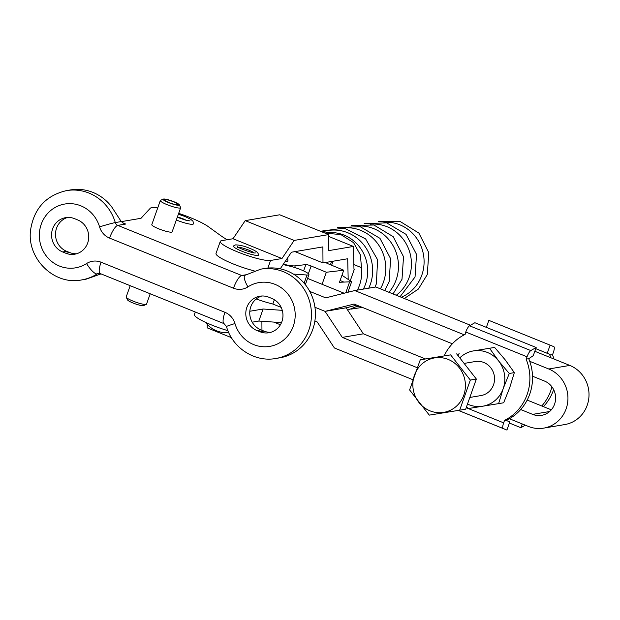 <?xml version="1.0" encoding="UTF-8"?>
<svg xmlns="http://www.w3.org/2000/svg" width="620" height="620" viewBox="0 0 620 620"><rect width="100%" height="100%" fill="white"/><g stroke="black" fill="none" stroke-linecap="round" stroke-linejoin="round"><path stroke-width="0.93" d="M464.124 363.421L475.246 361.538A17.259 16.407 80.4 0 1 490.73 367.714A17.259 16.407 80.4 0 1 493.536 384.788A17.259 16.407 80.4 0 1 480.996 395.568L469.828 397.459M466.542 406.728L468.209 408.572L498.604 403.628L503.177 388.686L509.276 373.48L514.329 372.628L505.238 359.894L494.621 347.425L473.603 350.881A28.04 26.66 80.4 0 1 498.658 361.01L489.56 348.277L494.621 347.425M509.276 373.48L498.658 361.01A28.04 26.66 80.4 0 1 503.177 388.686A28.04 26.66 80.4 0 1 482.639 406.224A28.04 26.66 80.4 0 1 467.496 404.054M489.56 348.277L473.603 350.881A28.04 26.66 80.4 0 0 459.784 357.88M458.087 355.71L459.172 353.222M498.604 403.628L503.657 402.775L509.756 387.57L514.329 372.628M503.649 422.856A6.471 1.728 112 0 0 503.2 428.521L506.92 430.063L509.803 421.918L506.889 420.709L507.098 420.112L504.471 420.554L503.649 422.856L468.286 408.557M530.798 350.579A6.471 1.728 112 0 0 527.046 356.802L526.225 359.104L528.86 358.654L533.27 355.647L536.161 347.502L530.798 350.579L469.526 325.795A6.471 1.728 -68 0 0 465.767 332.018L465.124 334.397A47.453 45.12 -99.6 0 0 444.121 355.903M536.161 347.502L474.881 322.726L469.526 325.795M526.225 359.104L526.054 359.034A47.453 45.12 -99.6 0 1 504.293 420.484L506.928 420.042A47.453 45.12 -99.6 0 0 528.728 358.678M506.92 430.063L458.32 410.409M553.389 352.346A6.471 1.728 112 0 0 553.846 346.681L550.118 345.138L547.235 353.284L550.149 354.493L549.94 355.097L552.575 354.648L553.389 352.346M486.359 327.368L488.847 320.362L550.118 345.138M535.75 348.642L547.235 353.284M535.742 348.665L550.149 354.493M550.808 357.74A47.453 45.12 80.4 0 0 549.762 355.02L549.94 355.097M525.295 425.173L520.885 427.699L522.218 423.925M509.4 423.057L520.885 427.699M551.963 386.872A47.453 45.12 80.4 0 1 541.779 405.976M552.436 354.671A47.453 45.12 80.4 0 1 554.017 359.034M553.637 389.593A47.453 45.12 80.4 0 1 543.407 406.635M448.237 359.437A27.613 26.249 -99.6 0 0 414.462 375.17A27.613 26.249 -99.6 0 0 430.024 410.851A27.613 26.249 -99.6 0 0 463.799 395.118A27.613 26.249 -99.6 0 0 448.237 359.437M420.267 359.817L450.632 354.88L470.332 380.068L459.668 410.192L429.304 415.129L409.603 389.941L420.267 359.817L450.632 354.88M459.668 410.192L465.682 409.169L476.346 379.045L470.332 380.068M456.646 353.865L476.346 379.045M283.138 264.515A32.356 5.061 19.5 0 0 289.579 266.112A12.942 2.023 -160.5 0 1 302.583 270.452A12.942 2.023 -160.5 0 1 308.907 274.629A12.942 2.023 -160.5 0 1 308.264 274.986A12.942 2.023 -160.5 0 1 307.009 275.017L293.392 274.071M121.241 221.565L115.289 222.572A4.317 4.107 -99.6 0 0 117.792 225.386A12.942 3.457 112 0 0 109.57 238.103A17.259 16.407 80.4 0 1 99.564 226.874A12.942 0.496 163.6 0 1 115.289 222.572A45.299 43.067 80.4 0 0 89.032 193.099A45.299 43.067 80.4 0 0 66.541 190.603L70.494 189.937A45.299 43.067 80.4 0 1 92.985 192.425A45.299 43.067 80.4 0 1 111.685 206.871L121.241 221.565L124.031 223.564L125.697 224.045L122.574 222.781M101.037 273.893L86.095 279.178A45.299 43.067 80.4 0 1 85.599 279.263L81.646 279.93A45.299 43.067 80.4 0 0 97.115 273.924L99.905 273.451M264.732 268.483A45.299 43.067 80.4 0 1 287.215 270.971A45.299 43.067 80.4 0 1 315.247 317.905A45.299 43.067 80.4 0 1 279.837 357.81L275.885 358.476A45.299 43.067 80.4 0 0 308.799 330.181A45.299 43.067 80.4 0 0 283.262 271.645A45.299 43.067 80.4 0 0 260.78 269.15L264.732 268.483M150.203 293.772L146.529 304.149A10.788 1.69 -160.5 0 1 146.312 304.358L143.608 305.598A8.626 1.349 -160.5 0 1 143.359 305.675A8.626 1.349 -160.5 0 1 134.734 303.661A8.626 1.349 -160.5 0 1 127.55 299.917L126.232 297.244A10.788 1.69 -160.5 0 1 126.193 296.949L130.184 285.68M146.312 304.358A10.788 1.69 -160.5 0 1 145.994 304.443A10.788 1.69 -160.5 0 1 135.214 301.932A10.788 1.69 -160.5 0 1 126.232 297.244M177.405 216.938A8.626 1.349 -160.5 0 1 186.357 220.325M178.382 214.202L184.876 216.465L190.836 219.356L193.029 221.278L193.401 223.89A13.586 2.124 -160.5 0 1 192.735 224.262A13.586 2.124 -160.5 0 1 176.32 220.007M164.641 200.268L164.928 199.47L163.82 198.997A8.626 1.349 -160.5 0 1 172.546 201.198A8.626 1.349 -160.5 0 1 179.312 204.786A8.626 1.349 -160.5 0 1 170.756 203.414A8.626 1.349 -160.5 0 1 163.246 199.097A8.626 1.349 -160.5 0 1 163.502 199.028L164.657 199.493L164.447 200.082M164.928 199.47A7.332 1.147 -160.5 0 1 172.887 201.539A7.332 1.147 -160.5 0 1 178.118 204.592A7.332 1.147 -160.5 0 1 170.826 203.228A7.332 1.147 -160.5 0 1 164.292 199.694A7.332 1.147 -160.5 0 1 164.657 199.493M179.312 204.786L180.621 207.452A10.788 1.69 -160.5 0 1 180.66 207.754A10.788 1.69 -160.5 0 1 169.934 205.739A10.788 1.69 -160.5 0 1 160.332 200.554A10.788 1.69 -160.5 0 1 160.549 200.345L163.246 199.097M160.332 200.554L151.799 224.649A10.788 1.69 19.5 0 0 161.401 229.842A10.788 1.69 19.5 0 0 172.127 231.849L180.66 207.754M76.624 253.751A17.902 17.027 80.4 0 1 69.735 252.557L66.65 251.309A17.902 17.027 80.4 0 1 55.513 233.81A17.902 17.027 80.4 0 1 67.619 217.442M270.863 332.297A17.902 17.027 80.4 0 1 263.973 331.103L260.888 329.856A17.902 17.027 80.4 0 1 249.751 312.356A17.902 17.027 80.4 0 1 261.849 295.996M252.201 322.175L258.842 321.051L263.105 309.008L249.813 311.256M282.278 310.333L263.105 309.008M258.842 321.051L281.503 322.625M74.508 218.643L77.585 219.891A17.902 17.027 80.4 0 1 88.668 238.437A17.902 17.027 80.4 0 1 74.671 254.208A17.902 17.027 80.4 0 1 65.782 253.224L62.698 251.976A17.902 17.027 80.4 0 1 51.623 233.43A17.902 17.027 80.4 0 1 65.619 217.659A17.902 17.027 80.4 0 1 74.508 218.643M268.739 297.189L271.824 298.437A17.902 17.027 80.4 0 1 282.906 316.983A17.902 17.027 80.4 0 1 268.91 332.754A17.902 17.027 80.4 0 1 260.02 331.77L256.936 330.522A17.902 17.027 80.4 0 1 245.861 311.976A17.902 17.027 80.4 0 1 259.858 296.205A17.902 17.027 80.4 0 1 268.739 297.189M178.684 213.342A32.356 5.061 -160.5 0 1 208.312 226.649L219.736 234.91A107.849 16.872 19.5 0 0 227.067 239.746M121.295 221.635L141.011 218.302L150.273 208.258A32.356 5.061 -160.5 0 1 157.72 207.925M253.983 252.828A8.781 1.372 19.5 0 0 246.551 249.271A8.781 1.372 19.5 0 0 238.537 247.365M258.78 254.921A13.431 2.1 -160.5 0 1 258.098 255.417A13.431 2.1 -160.5 0 1 243.304 251.774A13.431 2.1 -160.5 0 1 233.5 245.97L235.476 244.908C239.684 244.931 244.544 246.117 250.046 248.457C253.293 249.736 255.812 251.1 257.618 252.549L258.78 254.921M325.019 233.112L340.93 234.6L353.617 242.684L360.383 254.882L361.483 267.654A37.991 36.123 80.4 0 1 359.499 285.216A37.991 36.123 80.4 0 1 357.368 290.098M267.871 268.08L270.568 260.462A27.396 4.286 -160.5 0 1 241.149 253.317A27.396 4.286 -160.5 0 1 220.271 241.42A27.396 4.286 -160.5 0 1 221.627 240.669L233.019 238.739L281.961 258.532L294.159 240.421L328.67 234.585L328.778 250.62L353.423 246.45L353.966 269.204M270.568 260.462L281.961 258.532M207.22 324.338L207.243 327.872L231.407 337.644M261.95 330.282L261.888 321.269M314.766 321.71L316.037 321.493M195.277 312.007L194.386 314.518A27.396 4.286 19.5 0 0 227.912 330.654M273.784 322.09L280.411 324.772M361.483 267.654L353.857 264.57M350.471 280.147L354.299 269.336M348.169 278.582L347.696 258.749L322.981 262.926L322.881 246.899L291.423 252.216L280.232 268.832M295.004 251.612L322.981 262.926M328.685 236.445L353.423 246.45M233.019 238.739L245.218 220.627L279.728 214.791L328.67 234.585M245.218 220.627L294.159 240.421M220.271 241.42L216.008 253.472A27.396 4.286 19.5 0 0 227.974 261.679A27.396 4.286 19.5 0 0 254.13 270.839M322.075 284.301L326.345 272.25L311.116 265.988A4.317 0.674 19.5 0 0 305.862 264.593L295.236 265.825A27.613 4.317 -160.5 0 1 295.135 265.841A27.613 4.317 -160.5 0 1 283.371 264.167M287.688 257.765L287.936 260.997A17.902 2.798 -160.5 0 1 287.052 261.485A17.902 2.798 -160.5 0 1 285.161 261.508M325.903 262.43A4.317 0.674 19.5 0 0 328.515 263.965L343.744 270.227L339.481 282.278L351.625 281.744L341.969 275.249M332.762 261.276A27.613 4.317 -160.5 0 1 331.529 261.609L329.135 261.888M294.647 267.491L295.236 265.825M326.345 272.25L343.744 270.227M307.59 278.341L310.635 279.674M340.101 280.519L343.302 281.829M534.82 351.276L569.819 365.428A30.845 29.326 80.4 0 1 587.202 405.286A30.845 29.326 80.4 0 1 564.797 424.561L543.717 428.125A30.845 29.326 -99.6 0 0 566.13 408.851A30.845 29.326 -99.6 0 0 548.746 368.993L529.728 361.305M509.392 418.74L528.403 426.428A30.845 29.326 -99.6 0 0 543.717 428.125M256.223 298.979A32.356 5.061 19.5 0 0 272.831 304.025L281.185 307.404M274.358 299.716L272.831 304.025M520.699 409.541L532.673 414.377A17.902 17.027 -99.6 0 0 541.562 415.361A17.902 17.027 -99.6 0 0 554.567 404.178A17.902 17.027 -99.6 0 0 544.476 381.044L532.51 376.201M452.36 343.79L354.09 304.056L325.066 311.372L346.146 307.807L325.066 311.372L342.287 337.388L416.981 367.598M425.467 358.941L363.367 333.824L346.146 307.807L356.756 305.133M363.367 333.824L342.287 337.388M551.304 409.828L527.171 400.071M307.559 278.426L344.139 293.221M464.264 334.831L354.749 290.548L375.829 286.983L470.471 325.252M325.066 311.372L314.952 307.28L325.066 311.372M314.875 321.028L317.192 321.958L334.413 347.983L412.618 379.603M354.749 290.548L325.725 297.863L309.76 291.408M466.193 407.712L468.154 408.503M503.2 428.521L458.382 410.401M527.046 356.802L465.767 332.018M304.118 283.177L307.009 275.017M101.044 262.206A12.942 3.457 112 0 0 100.145 273.536L98.588 273.35A4.317 4.1 -99.6 0 0 97.115 273.924A12.942 3.712 -122.8 0 1 86.583 263.547A17.259 16.407 80.4 0 1 101.044 262.206L224.944 312.31A17.259 16.407 80.4 0 1 234.957 323.547A32.356 30.768 -99.6 0 0 263.57 346.766A32.356 30.768 -99.6 0 0 293.283 326.174A32.356 30.768 -99.6 0 0 283.774 289.718A32.356 30.768 -99.6 0 0 247.946 286.874A12.942 3.712 -122.8 0 1 244.892 275.319L243.846 275.729A4.317 4.107 -99.6 0 1 241.707 275.497A12.942 3.457 112 0 0 233.484 288.215L109.57 238.103M247.946 286.874A17.259 16.407 80.4 0 1 233.484 288.215M234.957 323.547A12.942 0.496 163.6 0 0 226.486 326.531C232.252 347.789 254.696 362.522 275.885 358.476M125.697 224.045L117.792 225.386L241.707 275.497L245.69 274.823M224.944 312.31A12.942 3.457 112 0 0 224.045 323.64L226.486 326.531M99.564 226.874A32.356 30.768 -99.6 0 0 58.474 205.832A32.356 30.768 -99.6 0 0 42.757 250.255A32.356 30.768 -99.6 0 0 86.583 263.547M260.02 331.77L263.973 331.103M256.936 330.522L260.888 329.856M65.782 253.224L69.735 252.557M62.698 251.976L66.65 251.309M343.031 227.935A40.091 38.122 80.4 0 1 383.423 282.247A40.091 38.122 80.4 0 1 380.401 288.827M359.181 306.11A40.091 38.122 80.4 0 1 356.376 306.877M357.43 226.099A39.595 37.65 80.4 0 1 396.149 279.837A39.595 37.65 80.4 0 1 388.957 292.291M370.101 224.177A39.324 37.394 80.4 0 1 409.123 277.504A39.324 37.394 80.4 0 1 396.273 295.244M383.935 222.27A38.967 37.053 80.4 0 1 421.802 275.179A38.967 37.053 80.4 0 1 401.264 297.267M324.919 233.066L325.213 233.019A37.991 36.123 80.4 0 1 359.29 246.621A37.991 36.123 80.4 0 1 365.482 284.2A37.991 36.123 80.4 0 1 363.359 289.091M322.253 231.988A39.974 38.006 80.4 0 1 361.824 242.544A39.974 38.006 80.4 0 1 370.303 284.402A39.974 38.006 80.4 0 1 368.745 288.176M349.417 306.985A39.974 38.006 80.4 0 1 346.355 308.125M303.622 270.925L305.862 264.593M308.388 273.707L311.116 265.988M330.413 264.748L331.529 261.609M345.759 292.81L349.517 282.193M549.63 411.51L532.673 414.377M569.819 365.428L548.746 368.993M260.78 269.15L244.892 275.319M190.1 220.922L185.442 220.092L177.289 217.279M100.145 273.536L224.045 323.64M66.541 190.603C45.926 195.455 33.937 208.591 30.582 230.012C26.637 258.431 53.994 285.611 81.646 279.93M305.35 284.673L308.907 274.629M205.592 322.377A25.528 25.528 0 0 0 228.703 332.522M347.696 310.147L358.368 305.784M375.061 287.114L376.348 283.89L377.619 259.803L365.614 238.901L344.17 228.113L320.431 231.252M351.191 309.101L362.351 307.396M384.733 290.579L389.128 281.689L390.631 258.726L379.967 238.344L360.228 226.711L337.396 227.54M393.034 293.942L402 279.295L403.527 256.742L393.181 236.662L373.914 225.013L351.47 225.471M400.039 296.771L415.043 276.977L416.532 254.394L406.054 234.352L386.663 222.874L364.204 223.634M404.302 298.499L418.376 289.06L427.281 274.59L428.808 252.689L418.887 233.104L400.295 221.572L378.479 221.65M255.324 252.937L255.332 252.937C255.022 253.797 239.188 248.775 237.429 246.597L237.809 247.713M331.623 265.244L333.048 261.221M347.897 292.276L351.625 281.744"/></g></svg>
